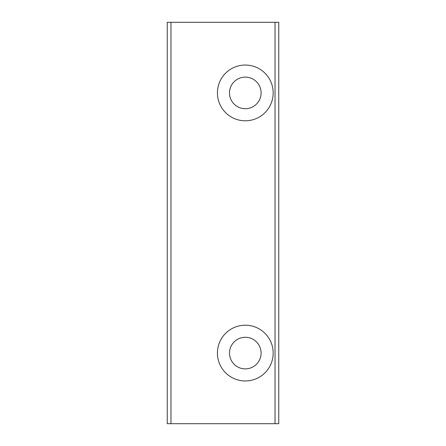 <?xml version="1.0" encoding="UTF-8"?>
<svg xmlns="http://www.w3.org/2000/svg" width="446" height="446" viewBox="0 0 446 446"><rect width="100%" height="100%" fill="white"/><g stroke="black" fill="none" stroke-linecap="round" stroke-linejoin="round"><path stroke-width="0.67" d="M167.25 423.7L170.969 423.7L170.969 22.3L167.25 22.3L167.25 423.7M170.969 423.7L278.75 423.7L278.75 22.3L275.031 22.3L275.031 423.7M275.031 22.3L170.969 22.3M273.175 92.919A27.875 27.875 0 0 1 231.363 117.058A27.875 27.875 0 0 1 231.363 68.779A27.875 27.875 0 0 1 273.175 92.919M273.175 353.081A27.875 27.875 0 0 1 231.363 377.221A27.875 27.875 0 0 1 231.363 328.942A27.875 27.875 0 0 1 273.175 353.081M229.506 92.919A15.794 15.794 0 0 0 253.2 106.594A15.794 15.794 0 0 0 253.2 79.237A15.794 15.794 0 0 0 229.506 92.919M229.506 353.081A15.794 15.794 0 0 0 253.2 366.763A15.794 15.794 0 0 0 253.2 339.406A15.794 15.794 0 0 0 229.506 353.081"/></g></svg>
